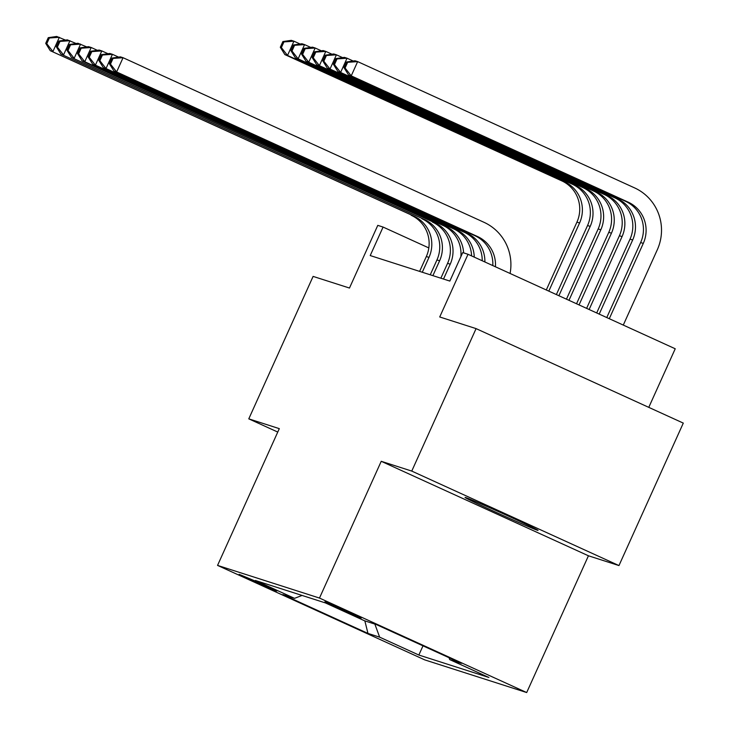 <?xml version="1.0" encoding="UTF-8"?>
<svg xmlns="http://www.w3.org/2000/svg" width="729" height="729" viewBox="0 0 729 729"><rect width="100%" height="100%" fill="white"/><g stroke="black" fill="none" stroke-linecap="round" stroke-linejoin="round"><path stroke-width="1.09" d="M465.722 497.561A40.022 0.829 -155.7 0 0 465.084 497.433A40.022 0.829 -155.7 0 0 497.98 513.189A40.022 0.829 -155.7 0 0 537.401 530.247A40.022 0.829 -155.7 0 0 538.038 530.375A40.022 0.829 -155.7 0 0 505.142 514.619A40.022 0.829 -155.7 0 0 465.722 497.561M324.988 601.726L361.147 618.137L324.988 601.726M648.774 407.365L675.227 348.772L468.018 254.284L462.715 252.58L449.848 281.075L370.214 255.56L383.08 227.065L377.777 225.361L349.473 288.046L313.106 276.4L248.78 418.856L277.758 432.069M618.967 565.567L683.292 423.102L476.083 328.615L411.757 471.08L381.231 461.302L319.484 598.062L526.693 692.55L588.44 555.79L618.967 565.567L411.757 471.08M319.484 598.062L217.552 565.403L424.761 659.891L526.693 692.55M274.159 590.226L276.81 591.037L260.873 583.4L239.13 574.334L255.068 581.961L274.159 590.226L274.396 589.715M374.852 624.079L379.645 637.155L418.847 655.034L488.922 677.487L449.72 659.608L461.402 663.354L376.282 624.543L364.6 620.798L325.398 602.919L255.323 580.466L294.525 598.345L302.061 595.447M379.645 637.155L367.972 633.419L282.843 594.6L294.525 598.345M468.018 254.284L439.724 316.969L476.083 328.615M217.552 565.403L279.307 428.643L248.78 418.856M428.834 247.924L383.08 227.065M423.002 645.839L418.847 655.034M449.72 659.608L449.028 657.713M364.855 620.88L367.972 633.419M381.231 461.302L588.44 555.79M422.282 272.245L428.989 257.392A31.265 30.764 107.8 0 0 413.853 216.13L50.265 50.693L413.853 216.13M419.622 271.388L426.328 256.535A31.265 30.764 107.8 0 0 411.192 215.283M48.278 37.662L45.708 43.357L46.765 43.694L49.344 37.999L48.278 37.662L56.698 36.45L65.51 40.113M49.344 37.999L59.35 37.297L52.916 51.549L46.765 43.694M45.708 43.357L50.265 50.693M546.294 289.978L576.931 222.135A31.265 30.764 107.8 0 0 561.795 180.874L284.866 54.593L287.518 55.45L281.376 47.595L283.946 41.899L282.879 41.562L280.31 47.257L281.376 47.595M548.819 291.126L579.582 222.983A31.265 30.764 107.8 0 0 564.446 181.721L287.518 55.45L293.951 41.198L300.111 44.013M282.879 41.562L291.299 40.35L293.951 41.198L283.946 41.899M280.31 47.257L284.866 54.593M432.898 275.644L439.605 260.791A31.265 30.764 107.8 0 0 424.469 219.529L60.881 54.101L424.469 219.529M430.247 274.797L436.953 259.943A31.265 30.764 107.8 0 0 421.809 218.682M58.894 41.061L56.324 46.756L57.391 47.103L59.96 41.398L58.894 41.061L67.314 39.849L76.126 43.512M59.96 41.398L69.966 40.706L63.532 54.948L57.391 47.103M56.324 46.756L60.881 54.101M443.514 279.043L450.221 264.19A31.265 30.764 107.8 0 0 435.085 222.937L71.497 57.5L435.085 222.937M440.863 278.196L447.57 263.342A31.265 30.764 107.8 0 0 432.434 222.081M69.519 44.46L66.94 50.164L68.007 50.501L70.576 44.806L69.519 44.46L77.93 43.257L86.751 46.911M70.576 44.806L80.582 44.105L74.148 58.347L68.007 50.501M66.94 50.164L71.497 57.5M460.856 256.699A31.265 30.764 107.8 0 0 443.05 225.489L82.113 60.899L84.764 61.755L78.623 53.9L81.192 48.205L80.135 47.868L77.556 53.563L78.623 53.9M463.608 252.872A31.265 30.764 107.8 0 0 445.701 226.336L84.764 61.755L91.198 47.503L97.367 50.319M80.135 47.868L88.546 46.656L91.198 47.503L81.192 48.205M77.556 53.563L82.113 60.899M471.59 255.915A31.265 30.764 107.8 0 0 453.666 228.888L92.729 64.307L95.39 65.154L89.239 57.309L91.808 51.604L90.751 51.267L88.182 56.962L89.239 57.309M474.26 257.127A31.265 30.764 107.8 0 0 456.318 229.735L95.39 65.154L101.823 50.912L107.983 53.718M90.751 51.267L99.162 50.055L101.823 50.912L91.808 51.604M88.182 56.962L92.729 64.307M556.373 294.571L587.547 225.534A31.265 30.764 107.8 0 0 572.411 184.273L295.482 58.001L298.134 58.849L291.992 51.003L294.562 45.298L293.505 44.961L290.926 50.656L291.992 51.003M558.897 295.719L590.198 226.391A31.265 30.764 107.8 0 0 575.063 185.13L298.134 58.849L304.567 44.606L310.727 47.412M293.505 44.961L301.915 43.749L304.567 44.606L294.562 45.298M290.926 50.656L295.482 58.001M566.46 299.163L598.163 228.942A31.265 30.764 107.8 0 0 583.027 187.681L306.098 61.4L308.75 62.247L302.608 54.402L305.178 48.706L304.121 48.36L301.542 54.064L302.608 54.402M568.975 300.321L600.824 229.79A31.265 30.764 107.8 0 0 585.688 188.529L308.75 62.247L315.183 48.005L321.352 50.811M304.121 48.36L312.531 47.157L315.183 48.005L305.178 48.706M301.542 54.064L306.098 61.4M576.539 303.765L608.779 232.341A31.265 30.764 107.8 0 0 593.643 191.08L316.714 64.799L319.375 65.656L313.224 57.801L315.794 52.105L314.737 51.768L312.158 57.463L313.224 57.801M579.054 304.913L611.44 233.189A31.265 30.764 107.8 0 0 596.304 191.927L319.375 65.656L325.799 51.404L331.968 54.219M314.737 51.768L323.147 50.556L325.799 51.404L315.794 52.105M312.158 57.463L316.714 64.799M586.617 308.358L619.404 235.74A31.265 30.764 107.8 0 0 604.268 194.479L327.33 68.207L329.991 69.055L323.84 61.209L326.419 55.504L325.353 55.167L322.783 60.862L323.84 61.209M589.132 309.506L622.056 236.597A31.265 30.764 107.8 0 0 606.92 195.336L329.991 69.055L336.424 54.812L342.584 57.618M325.353 55.167L333.764 53.955L336.424 54.812L326.419 55.504M322.783 60.862L327.33 68.207M482.234 260.763A31.265 30.764 107.8 0 0 464.282 232.287L103.345 67.706L106.006 68.553L99.855 60.707L102.434 55.012L101.367 54.666L98.798 60.37L99.855 60.707M484.885 261.966A31.265 30.764 107.8 0 0 466.934 233.143L106.006 68.553L112.439 54.311L118.599 57.117M101.367 54.666L109.778 53.463L112.439 54.311L102.434 55.012M98.798 60.37L103.345 67.706M596.696 312.951L630.02 239.148A31.265 30.764 107.8 0 0 614.884 197.887L337.955 71.606L340.607 72.453L334.456 64.608L337.035 58.912L335.969 58.566L333.399 64.27L334.456 64.608M599.211 314.108L632.672 239.996A31.265 30.764 107.8 0 0 617.536 198.735L340.607 72.453L347.04 58.211L353.201 61.017M335.969 58.566L344.38 57.363L347.04 58.211L337.035 58.912M333.399 64.27L337.955 71.606M492.804 265.584A31.265 30.764 107.8 0 0 474.898 235.695L113.97 71.105L116.622 71.961L110.471 64.106L113.05 58.411L111.984 58.074L109.414 63.769L110.471 64.106M495.438 266.787A31.265 30.764 107.8 0 0 477.559 236.542L116.622 71.961L123.055 57.709L483.983 222.299A46.902 46.155 -72.2 0 1 510.081 273.457M111.984 58.074L120.403 56.862L123.055 57.709L113.05 58.411M109.414 63.769L113.97 71.105M346.585 61.974L344.015 67.669L345.072 68.007L347.651 62.311L346.585 61.974L355.005 60.762L357.657 61.61L634.585 187.891A46.902 46.155 -72.2 0 1 657.294 249.783L623.286 325.079M606.774 317.552L640.636 242.547A31.265 30.764 107.8 0 0 625.5 201.286L348.571 75.005L351.223 75.862L345.072 68.007M609.289 318.701L643.288 243.395A31.265 30.764 107.8 0 0 628.152 202.133L351.223 75.862L357.657 61.61L347.651 62.311M344.015 67.669L348.571 75.005M426.328 256.535L428.989 257.392M576.931 222.135L579.582 222.983M561.795 180.874L564.446 181.721M436.953 259.943L439.605 260.791M447.57 263.342L450.221 264.19M443.05 225.489L445.701 226.336M453.666 228.888L456.318 229.735M587.547 225.534L590.198 226.391M572.411 184.273L575.063 185.13M598.163 228.942L600.824 229.79M583.027 187.681L585.688 188.529M608.779 232.341L611.44 233.189M593.643 191.08L596.304 191.927M619.404 235.74L622.056 236.597M604.268 194.479L606.92 195.336M464.282 232.287L466.934 233.143M630.02 239.148L632.672 239.996M614.884 197.887L617.536 198.735M474.898 235.695L477.559 236.542M640.636 242.547L643.288 243.395M625.5 201.286L628.152 202.133"/></g></svg>
